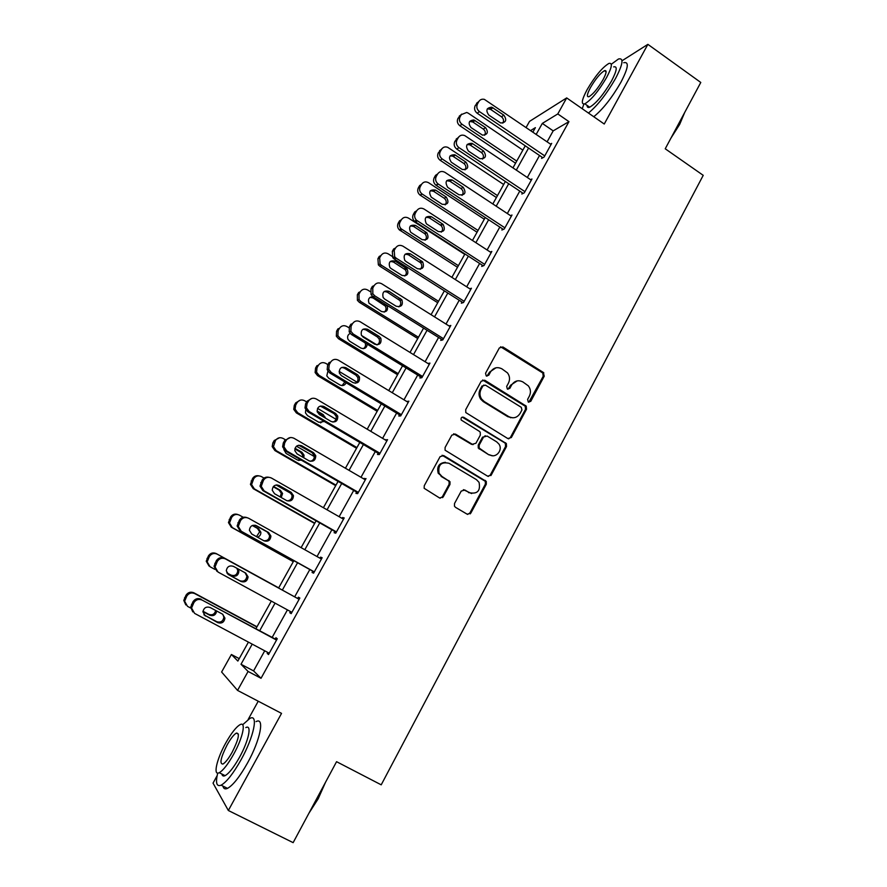 <?xml version="1.0" encoding="UTF-8"?>
<svg xmlns="http://www.w3.org/2000/svg" width="887" height="887" viewBox="0 0 887 887"><rect width="100%" height="100%" fill="white"/><g stroke="black" fill="none" stroke-linecap="round" stroke-linejoin="round"><path stroke-width="1.33" d="M528.286 402.044L530.748 401.356L544.241 376.177L543.287 372.418L502.907 346.983L499.348 347.937L485.544 373.261L486.231 375.933L488.737 375.245L490.522 371.963C493.494 367.606 497.297 366.575 501.942 368.859L507.508 372.906C509.837 376.132 510.147 379.536 508.451 383.117L506.677 386.399L507.353 389.049L509.837 388.362L511.611 385.08C514.549 380.734 518.318 379.691 522.92 381.964L528.33 385.856C530.725 389.071 531.069 392.497 529.362 396.134L527.61 399.405L528.286 402.044M528.807 402.266L543.199 376.299L542.8 373.017L500.601 346.784M486.93 376.188L489.58 372.108L490.522 371.963M507.963 389.293L510.624 385.202L511.611 385.08M454.521 503.517L454.454 506.178L455.519 507.342L467.205 514.216L470.831 513.118L486.309 484.235L486.276 481.408L443.766 455.596L440.096 456.65L424.263 485.71L424.141 488.282L439.564 497.973L443.234 496.875L449.964 484.446L450.019 481.752L441.926 476.43L439.065 473.27C437.845 464.899 441.172 461.584 449.055 463.302L476.441 479.634L479.047 482.34C480.687 490.821 477.472 494.281 469.411 492.717L464.855 490.023L461.218 491.099L454.521 503.517M264.725 650.814L253.582 670.905L261.033 678.289L248.083 671.448L237.55 690.408L221.617 672.013L231.407 654.495L237.86 661.059L248.427 642.121M526.102 127.506L529.528 121.386L566.682 97.914L604.247 124.025L647.876 44.35L700.785 82.458L665.228 148.783L703.225 175.338L381.21 784.829L336.561 761.689L293.142 842.65L228.347 810.496L281.534 713.381L237.55 690.408M566.682 97.914L557.79 113.935L542.312 123.415L536.192 134.38M261.033 678.289L568.955 121.641L557.79 113.935M507.807 438.544L511.355 437.524L526.501 409.273L526.224 406.124L484.79 380.246L481.197 381.233L465.708 409.65L465.797 412.577L507.807 438.544M506.51 446.549L491.198 475.11L487.617 476.175L445.074 450.208L445.097 447.469L451.816 435.14L455.463 434.109L472.316 444.287L475.931 443.245L480.322 435.129L480.233 432.202L479.335 431.315L461.196 420.028C460.708 417.777 461.539 416.857 463.701 417.289L506.377 443.567L506.51 446.549L505.535 446.538L490.256 475.044L491.198 475.11M217.093 775.759L213.035 783.121L228.347 810.496M647.876 44.35L622.009 60.782M568.955 121.641L553.189 130.866L547.102 141.831M539.529 155.491L527.322 177.489M519.771 191.093L507.331 213.534M499.802 227.083L487.107 249.968M479.623 263.472L466.673 286.811M459.211 300.261L446.006 324.065M438.577 337.459L425.106 361.73M417.71 375.057L403.973 399.826M396.611 413.087L382.607 438.344M375.279 451.55L360.987 477.295M353.702 490.433L339.133 516.7M331.882 529.772L317.025 556.548M309.807 569.554L294.672 596.84M287.432 609.89L272.176 637.398M542.201 157.298L541.569 158.429L544.108 157.043L551.681 143.384L550.417 144.093M522.465 192.889L521.833 194.031L524.295 192.812L531.945 179.008L530.614 179.695M502.53 228.868L501.887 230.032L504.259 228.979L511.987 215.02L510.579 215.674M482.362 265.246L481.719 266.422L484.003 265.546L491.819 251.431L490.311 252.052M461.983 302.023L461.329 303.21L463.524 302.511L471.429 288.242L469.788 288.807M441.382 339.2L440.717 340.397L442.824 339.887L450.818 325.462L449.01 325.95M420.538 376.798L419.873 378.006L421.89 377.685L429.962 363.093L427.955 363.482M399.472 414.806L398.795 416.036L400.713 415.903L408.885 401.157L406.823 401.545M378.172 453.246L377.485 454.488L379.303 454.554L387.564 439.642L385.49 440.052M356.618 492.13L355.931 493.383L357.649 493.649L366.009 478.559L363.903 478.991M334.831 531.446L334.133 532.71L335.752 533.187L344.2 517.919L342.548 517.531L342.072 518.374M312.789 571.206L312.08 572.492L313.599 573.168L322.147 557.735L320.595 557.136L319.996 558.211M290.448 611.531L289.783 612.729L291.18 613.627L299.839 598.015L298.387 597.195L297.677 598.492M267.774 652.444L267.22 653.431L268.517 654.551L277.265 638.751L275.935 637.72L275.203 639.028M470.243 513.872L469.567 513.473M442.635 497.64L442.025 497.274M509.548 417.056L510.712 417.777M258.228 701.207L248.183 719.435M239.213 658.631L231.407 654.495M252.218 644.139L241.009 664.263L248.083 671.448M528.574 148.062L516.301 170.093M508.717 183.72L496.199 206.183M488.637 219.754L475.864 242.672M468.336 256.199L455.319 279.571M447.813 293.032L434.53 316.87M427.057 330.286L413.519 354.6M406.08 367.95L392.265 392.741M384.869 406.035L370.777 431.326M363.404 444.542L349.046 470.343M341.706 483.493L327.059 509.803M319.763 522.898L304.818 549.718M297.566 562.735L282.343 590.077M275.059 603.138L259.703 630.701M532.887 132.13L535.382 127.65L530.603 130.577M255.933 628.672L271.311 601.098M278.596 588.026L293.852 560.673M301.114 547.645L316.094 520.813M323.4 507.708L338.069 481.397M345.42 468.225L359.812 442.425M367.196 429.197L381.299 403.895M388.717 390.602L402.554 365.788M410.005 352.438L423.576 328.112M431.06 314.697L444.354 290.847M451.871 277.376L464.91 253.992M472.461 240.466L485.244 217.537M492.817 203.955L505.357 181.48M512.963 167.843L525.259 145.812M553.189 130.866L542.312 123.415M253.582 670.905L241.009 664.263M406.933 401.356L408.308 402.188M385.712 439.653L387.098 440.473M364.247 478.37L365.655 479.191M342.548 517.531L343.968 518.341M320.595 557.136L322.025 557.945M289.783 612.729L291.235 613.527M267.22 653.431L268.694 654.218M517.243 380.867L510.624 385.202M495.966 367.795L489.58 372.108M508.617 438.865L510.369 437.535L525.492 409.339L525.215 406.191L482.661 379.991M521.944 409.949L521.268 407.31L485.477 385.158L482.96 385.845L481.064 389.326C479.457 392.631 479.623 395.857 481.563 398.995L484.202 401.534L508.761 416.624C513.396 418.852 517.165 417.788 520.092 413.42L521.944 409.949M483.87 385.025L482.96 385.845M512.819 417.821L507.774 416.679L483.271 401.611L480.632 399.083C478.692 395.946 478.525 392.73 480.144 389.437L482.029 385.967M488.249 476.441L490.256 475.044M473.159 444.609L471.407 444.276L453.645 433.776M505.535 446.538L505.39 443.555L504.57 442.757L462.216 417.112M489.668 454.765C495.755 458.856 503.284 450.108 498.926 444.054L496.631 441.826L487.118 436.038L483.526 437.069L479.146 445.185L479.202 448.068L488.726 454.743L492.473 455.707M485.3 435.728L483.526 437.069M488.726 454.743L478.27 448.057L478.215 445.185L482.595 437.08M471.629 493.56L463.369 489.668M445.418 462.315C438.998 463.025 436.592 466.651 438.211 473.214L441.926 476.43M440.107 498.206L442.369 496.764L449.088 484.357L449.144 481.663L448.101 480.532L441.061 476.363M467.626 514.416L469.91 512.963L485.366 484.147L485.333 481.331L442.092 455.253M516.733 161.09L461.95 124.224C459.433 122.151 458.801 119.69 460.065 116.829L461.329 114.611L466.728 112.461L468.247 113.17L522.853 150.114M515.558 163.197L459.865 125.732C457.348 123.681 456.727 121.22 457.98 118.37L461.661 114.113M484.59 135.279C485.854 132.939 485.433 130.877 483.315 129.081L472.871 122.018L469.644 121.419M471.008 127.562L482.484 135.134C487.673 134.735 488.682 132.218 485.511 127.595L473.88 119.956C468.779 120.499 467.815 123.038 471.008 127.562M544.74 155.901L479.446 111.596C476.829 109.434 476.186 106.872 477.483 103.901L478.792 101.606C480.111 99.566 481.974 98.823 484.38 99.377L551.049 144.514M479.102 101.129L475.232 105.564C473.935 108.524 474.578 111.075 477.184 113.226L542.844 157.731M488.815 115.099C485.522 110.376 486.508 107.748 491.797 107.194L503.838 115.166C507.12 119.989 506.078 122.594 500.7 122.994L488.815 115.099M487.373 108.757L490.644 109.411L501.465 116.774C503.639 118.625 504.093 120.754 502.818 123.16M684.686 112.494L679.686 124.368L670.96 138.095M673.022 134.247L679.431 123.748L683.711 114.312M588.447 113.037C597.472 105.642 606.486 94.133 615.511 78.544C622.984 64.174 623.982 57.655 618.483 58.997L611.287 64.274M593.758 116.729C602.827 109.378 611.864 97.914 620.867 82.336C628.329 67.966 629.271 61.436 623.716 62.733M613.671 66.891C617.64 65.937 616.92 70.627 611.531 80.983C603.448 94.643 596.164 103.391 589.678 107.205C587.948 107.87 587.083 107.272 587.105 105.409M606.608 77.502C612.03 67.157 612.773 62.478 608.848 63.465C602.317 67.434 595.066 76.16 587.105 89.665C581.628 100.031 580.874 104.744 584.821 103.823C591.252 99.954 598.514 91.184 606.608 77.502M590.476 87.569C586.95 94.244 586.462 97.271 589.012 96.672C593.159 94.177 597.838 88.523 603.038 79.73C606.542 73.056 607.018 70.04 604.49 70.672C600.299 73.211 595.62 78.843 590.476 87.569M583.879 104.089L582.227 108.724M325.607 782.112L318.2 798.743L308.92 813.235M310.605 810.097L317.635 798.588L323.6 785.849M217.703 773.087C215.375 782.911 216.528 786.946 221.129 785.172C226.617 782.046 233.281 773.553 241.098 759.693C254.059 736.498 258.605 713.492 249.879 718.415L242.628 724.79M222.97 786.093C223.502 788.731 225.021 789.485 227.515 788.366C233.059 785.272 239.734 776.801 247.528 762.964C260.456 739.791 264.858 716.74 256.044 721.608M245.81 727.595C252.141 724.058 248.759 740.745 239.479 757.332C233.858 767.288 229.068 773.397 225.11 775.648C223.336 776.469 222.271 775.925 221.905 774.041M233.591 754.338C242.894 737.74 246.375 721.076 240.1 724.646C236.164 726.93 231.407 733.006 225.83 742.862C216.761 758.906 212.758 776.28 219.255 772.699C223.18 770.426 227.959 764.306 233.591 754.338M227.161 744.836C220.741 757.598 219.333 764.006 222.936 764.051C225.464 762.587 228.547 758.651 232.161 752.243C238.592 739.381 239.989 733.006 236.374 733.083C233.835 734.558 230.764 738.472 227.161 744.836M224.189 775.183L223.967 776.014M497.485 195.595L442.181 158.95C439.642 156.888 438.998 154.416 440.285 151.522L441.56 149.293C443.09 147.031 445.163 146.388 447.78 147.353L503.672 184.496M496.41 197.524L440.174 160.303C437.635 158.252 437.003 155.79 438.278 152.908L442.048 148.572M464.999 169.894C466.451 167.51 466.074 165.37 463.857 163.474L452.769 156.156L450.086 155.879M451.328 162.243L462.349 169.517C467.97 169.661 469.179 167.2 465.974 162.144L454.831 154.781C449.265 154.781 448.09 157.265 451.328 162.243M478.038 230.454L421.968 193.887C419.584 191.803 419.03 189.374 420.283 186.592L421.569 184.33C423.409 181.768 425.76 181.247 428.632 182.755L484.302 219.244M477.051 232.228L420.039 195.073C417.677 193.011 417.112 190.594 418.365 187.822L419.651 185.571L421.569 184.33M445.163 204.886C446.837 202.48 446.527 200.274 444.232 198.256L433.555 191.27L430.35 190.694M446.261 197.091L444.232 198.256L446.228 197.069L435.528 190.062C429.674 189.386 428.255 191.758 431.282 197.18L442.147 204.276C448.057 204.875 449.432 202.48 446.261 197.091L446.228 197.069M524.938 191.659L458.978 147.641C456.339 145.49 455.685 142.918 457.005 139.913L458.324 137.585C459.909 135.245 462.06 134.591 464.777 135.6L531.302 180.161M458.801 136.897L454.843 141.41C453.523 144.404 454.188 146.965 456.805 149.105L523.186 193.366M468.447 151.078C465.11 145.911 466.318 143.328 472.072 143.339L483.626 151.023C486.941 156.289 485.688 158.84 479.867 158.673L468.447 151.078M467.139 144.514L469.844 144.825L481.342 152.464C483.615 154.416 484.025 156.622 482.55 159.095M504.903 227.815L438.045 183.908C435.572 181.746 434.996 179.218 436.304 176.325L437.635 173.974C439.531 171.324 441.97 170.781 444.952 172.355L511.344 216.184M437.635 173.974L435.561 175.316L434.231 177.655C432.934 180.527 433.51 183.044 435.96 185.206L503.328 229.389M447.857 187.467L447.702 187.357C444.564 181.724 446.028 179.263 452.104 179.972L463.225 187.301C466.507 192.911 465.087 195.406 458.967 194.763L447.857 187.467M446.704 180.66L449.953 181.281L461.029 188.565C463.38 190.638 463.724 192.922 462.038 195.417M458.391 265.679L401.09 228.779C399.25 226.706 398.906 224.455 400.07 222.038L401.379 219.754C403.23 217.16 405.603 216.616 408.508 218.113L464.71 254.347M457.492 267.286L399.261 229.811C397.42 227.748 397.088 225.509 398.252 223.103L399.538 220.83L401.379 219.754M425.095 240.255C426.88 238.115 426.813 235.953 424.873 233.78L413.575 226.44L410.437 225.875M411.335 232.693L422.157 239.645C427.767 240.432 429.319 238.137 426.824 232.771L415.471 225.398C409.938 224.544 408.33 226.795 410.648 232.161L411.335 232.693M438.533 301.292L381.598 265.379L380.113 264.016L379.647 257.862L380.966 255.556C382.84 252.928 385.235 252.363 388.162 253.837L395.558 258.527M437.734 302.722L379.858 266.233L378.372 264.88L377.906 258.749L379.215 256.454L380.966 255.556M404.771 276.001C406.667 274.116 406.823 272.021 405.237 269.726L393.396 261.998L390.347 261.41M391.012 268.495L401.944 275.391C407.255 276.323 408.974 274.15 407.1 268.894L395.203 261.122C389.981 260.124 388.207 262.242 389.892 267.475L391.012 268.495M418.464 337.271L360.965 301.613L359.047 299.629L359.002 294.074L360.333 291.745C362.218 289.084 364.646 288.497 367.606 289.96L370.256 291.612M417.755 338.535L359.313 302.301L357.406 300.327L357.35 294.794L358.681 292.477L360.333 291.745M384.182 312.146C386.2 310.483 386.577 308.454 385.302 306.059L372.995 297.932L370.09 297.333M372.995 296.613C369.014 297.034 367.684 299.229 369.003 303.177L381.51 311.525C386.544 312.557 388.395 310.517 387.076 305.394L387.042 305.361M484.657 264.37L416.413 220.164C414.506 218.002 414.151 215.663 415.36 213.146L416.713 210.773C418.631 208.079 421.092 207.514 424.097 209.077L491.176 252.607M416.713 210.773L414.728 211.938L413.386 214.299C412.178 216.794 412.533 219.122 414.44 221.284L483.271 265.823M427.035 224.256L426.325 223.701C423.919 218.113 425.583 215.774 431.326 216.683L443.09 224.378C445.684 229.955 444.065 232.339 438.256 231.507L427.035 224.256M426.07 217.193L429.275 217.803L440.983 225.464C442.979 227.704 443.068 229.933 441.26 232.15M464.189 301.325L396.212 258.206L394.682 256.775L394.194 250.378L395.558 247.983C397.498 245.255 399.982 244.668 403.02 246.209L470.775 289.428M395.558 247.983L393.662 248.959L392.309 251.343L392.797 257.718L394.327 259.126L463.014 302.678M405.98 261.465L404.816 260.401C403.075 254.946 404.904 252.751 410.315 253.793L422.655 261.898C424.596 267.386 422.822 269.637 417.311 268.661L405.98 261.465M405.248 254.125L408.364 254.746L420.649 262.807C422.279 265.169 422.134 267.342 420.205 269.304M443.489 338.69L374.824 295.881L372.828 293.808L372.773 288.031L374.159 285.603C376.121 282.842 378.638 282.232 381.709 283.762L450.152 326.66M374.159 285.603L372.363 286.401L370.988 288.818L371.043 294.562L373.028 296.624L442.58 339.943M384.692 299.085L383.162 297.522C381.987 292.244 383.96 290.182 389.071 291.335L401.9 299.85C403.275 305.183 401.356 307.301 396.145 306.226L384.692 299.085M384.248 291.468L387.22 292.089L399.982 300.571C401.301 303.044 400.924 305.15 398.862 306.88M422.556 376.465L353.192 334L350.864 331.317L351.119 326.106L352.516 323.655C354.501 320.861 357.051 320.229 360.144 321.737L429.297 364.313M352.516 323.655L350.831 324.265L349.445 326.704L349.19 331.882L351.496 334.554L421.913 377.629M363.16 337.127L361.353 335.086C360.665 330.019 362.75 328.079 367.595 329.288L379.137 336.395L380.822 338.213C381.709 343.369 379.68 345.365 374.724 344.223L363.16 337.127M363.082 329.221L365.832 329.864L377.319 336.927L379.004 338.745C380.046 341.329 379.448 343.369 377.208 344.866M401.401 414.672L331.306 372.54L328.755 369.314L329.221 364.624L330.629 362.14C332.636 359.313 335.208 358.647 338.346 360.144L408.208 402.376M330.629 362.14L329.044 362.55L327.636 365.023L327.17 369.679L329.709 372.906L400.857 415.637M341.384 375.611L339.377 373.139C339.078 368.26 341.24 366.442 345.863 367.684L357.528 374.724L359.435 376.975C359.922 381.942 357.805 383.827 353.07 382.641L341.384 375.611M341.761 367.418L344.211 368.061L355.82 375.068L357.705 377.308C358.503 380.013 357.672 382.009 355.232 383.273M379.991 453.312L309.175 411.535L306.458 407.82L307.068 403.585L308.499 401.068C310.528 398.208 313.122 397.509 316.293 398.984L386.876 440.883M311.836 398.418L307.013 401.279L305.594 403.773L304.984 407.987L307.689 411.69L379.569 454.077M319.353 414.528L317.213 411.668C317.236 406.978 319.453 405.259 323.888 406.501L335.674 413.497L337.736 416.125C337.892 420.915 335.707 422.711 331.161 421.502L319.353 414.528M320.307 406.069L334.066 413.641L336.118 416.258C336.672 419.141 335.596 421.081 332.902 422.09M358.348 492.385L286.778 450.973L283.962 446.837L284.66 442.99L286.102 440.451C288.153 437.546 290.781 436.825 293.985 438.278L365.311 479.812M290.326 437.557L284.727 440.451L283.297 442.979L282.598 446.804L285.403 450.929L358.038 492.939M297.067 453.889L294.839 450.707C295.105 446.172 297.378 444.531 301.669 445.784L313.577 452.714L315.75 455.674C315.639 460.309 313.388 462.016 309.009 460.808L297.067 453.889M298.719 445.219L312.069 452.647L314.231 455.608C314.552 458.712 313.211 460.608 310.217 461.295M336.45 531.912L264.138 490.866L261.233 486.364L263.45 480.277C265.535 477.339 268.184 476.596 271.422 478.026L343.502 519.194M268.739 477.273C265.956 476.729 263.772 477.661 262.186 480.078L259.98 486.131L262.862 490.611L336.262 532.255M274.538 493.715L272.242 490.234C272.708 485.843 275.025 484.269 279.183 485.511L291.213 492.374L293.464 495.645C293.142 500.135 290.847 501.776 286.601 500.567L274.538 493.715M276.999 484.912L289.816 492.108L292.056 495.367C292.133 498.749 290.504 500.567 287.166 500.845M314.308 571.882L241.22 531.224L238.27 526.412L240.532 520.58C242.639 517.598 245.322 516.822 248.593 518.241L321.438 559.021M247.018 517.642C243.87 516.511 241.331 517.354 239.39 520.159L237.128 525.969L240.067 530.759L314.242 572.015M251.731 533.996L249.391 530.26C250.023 526.002 252.374 524.483 256.432 525.703L268.595 532.499L270.912 536.036C270.402 540.394 268.074 541.979 263.927 540.793L251.731 533.996M255.112 525.215L267.309 532.023L269.604 535.537C269.382 539.252 267.453 540.97 263.783 540.715M398.174 373.649L340.109 338.257L337.88 335.685L338.124 330.685L339.466 328.323C341.384 325.64 343.834 325.019 346.817 326.471L348.968 327.78M361.574 335.519L376.831 344.866M397.576 374.724L338.546 338.767L336.328 336.206L336.572 331.228L337.914 328.877L339.466 328.323M350.343 333.623L349.678 333.645M363.293 348.68C365.433 347.283 366.043 345.353 365.122 342.881M350.143 333.412C347.804 334.709 347.083 336.672 347.981 339.3L349.711 341.251L360.865 348.059C364.502 349.334 366.63 348.048 367.251 344.189M377.662 410.415L319.021 375.29L316.57 372.185L317.025 367.695L318.378 365.3C320.318 362.583 322.79 361.951 325.806 363.382L327.868 364.624M339.122 371.398L356.907 382.109M490.877 475.598L490.234 475.088M377.163 411.302L317.557 375.622L315.118 372.54L315.561 368.061L316.914 365.688L318.378 365.3M342.105 385.59L344.832 381.987M327.902 371.176L326.804 375.855L328.722 378.228L339.987 384.98C342.715 386.178 344.777 385.446 346.163 382.785M356.94 447.58L297.71 412.743L295.094 409.173L295.681 405.104L297.056 402.698C299.019 399.948 301.513 399.283 304.563 400.691L306.647 401.922M317.568 408.386L336.018 419.296M356.541 448.279L296.336 412.887L293.741 409.339L294.329 405.292L295.693 402.886L300.305 400.137M442.369 496.764L443.068 496.853M320.584 422.877L323.278 420.881M323.644 417.056L321.737 414.75L317.38 412.178M305.749 409.805L305.461 412.876L307.512 415.615L318.877 422.312L324.265 421.469M325.396 418.099L323.223 414.617L317.091 410.991M335.985 485.145L276.156 450.607L273.44 446.627L275.502 440.495C277.487 437.712 280.015 437.025 283.086 438.422L285.259 439.675M296.491 446.205L314.342 456.572M335.696 485.666L274.892 450.563L272.187 446.604L272.852 442.935L274.238 440.506L279.605 437.723M298.731 460.519L300.748 459.799M302.622 457.104L302.633 455.053L300.549 452.215L294.861 448.922M283.84 449.587L286.057 453.412L297.544 460.043L301.513 460.242M303.82 457.803L304.03 455.12L301.935 452.27L295.038 448.268M314.796 523.13L254.358 488.881L251.575 484.568L253.715 478.725C255.711 475.909 258.261 475.188 261.377 476.563L264.038 478.082M276.123 484.978L291.457 493.715M314.619 523.452L253.194 488.648L250.422 484.346L252.551 478.536C254.059 476.23 256.155 475.332 258.827 475.842M280.214 496.942L281.279 493.227L279.128 490.101L273.218 486.741M263.472 490.954L276.988 498.627M281.223 497.518L282.576 493.482L280.414 490.345L273.495 486.409M293.375 561.538L232.327 527.599L229.489 522.975L231.673 517.376C233.691 514.527 236.275 513.773 239.412 515.136L243.226 517.265M293.309 561.659L231.263 527.166L228.447 522.565L230.609 516.999C232.472 514.305 234.911 513.495 237.927 514.571M256.487 536.646L259.669 531.779L257.463 528.397L252.296 525.514M257.452 537.189C259.791 536.358 260.933 534.706 260.867 532.233L258.649 528.84L252.529 525.414M214.898 569.387L210.042 566.738L207.17 561.859L209.387 556.459C211.428 553.577 214.033 552.801 217.215 554.142L278.684 587.87L216.217 553.577C213.057 552.235 210.463 553.011 208.434 555.883L206.239 561.249L209.088 566.106M226.784 572.802L231.03 575.131C234.922 576.251 237.173 574.787 237.805 570.729L236.884 568.257M226.85 572.947L232.095 575.807C235.997 576.938 238.27 575.463 238.902 571.383L237.916 568.822M291.912 612.318L218.036 572.06L215.053 566.97L217.348 561.349C219.477 558.333 222.194 557.524 225.498 558.921L299.119 599.313M299.13 599.29L225.498 558.921M228.669 574.765L226.285 570.796C227.072 566.638 229.445 565.163 233.425 566.361L245.721 573.102L248.072 576.86C247.406 581.118 245.056 582.659 240.987 581.484L228.114 574.399M245.045 572.736L246.874 576.151C246.22 580.386 243.881 581.916 239.834 580.752L227.904 574.233M217.005 571.372L214.033 566.305L216.317 560.717C218.435 557.712 221.14 556.914 224.422 558.3M256.986 626.776L193.876 592.815C190.683 591.496 188.055 592.294 186.004 595.21L183.786 600.399L185.826 604.934M190.694 608.038L187.501 606.331L184.618 601.209L186.847 595.997C188.909 593.07 191.548 592.272 194.752 593.591L256.864 626.998M202.979 611.243L208.833 614.381C212.436 615.5 214.709 614.192 215.674 610.467M202.935 611.598L209.787 615.256C213.59 616.376 215.885 614.957 216.672 611.01M269.249 653.231L194.586 613.383L191.57 608.05L193.898 602.595C196.049 599.545 198.788 598.703 202.136 600.089L276.533 640.07M276.677 639.815L202.136 600.089M205.329 615.999L202.923 611.83C203.822 607.761 206.227 606.32 210.141 607.495L222.57 614.17L224.943 618.139C224.167 622.308 221.772 623.805 217.781 622.652L203.888 614.78M222.803 614.303L223.879 617.208C223.092 621.343 220.719 622.84 216.75 621.698L204.354 615.068M192.812 611.908L190.672 607.163L192.978 601.741C195.118 598.703 197.856 597.871 201.172 599.246M529.727 401.434L530.748 401.356M487.795 375.378L488.737 375.245M508.861 388.473L509.837 388.362M501.931 347.172L502.907 346.983M542.245 372.551L543.287 372.418M543.199 376.299L544.241 376.177M483.858 380.368L484.79 380.246M524.527 405.57L525.536 405.503M525.492 409.339L526.501 409.273M510.369 437.535L511.355 437.524M480.144 389.437L481.064 389.326M483.271 401.611L484.202 401.534M507.774 416.679L508.761 416.624M454.576 434.12L455.463 434.109M471.407 444.276L472.316 444.287M462.803 417.345L463.701 417.289M504.57 442.757L505.546 442.768M478.215 445.185L479.146 445.185M479.191 448.988L480.122 448.999M463.945 489.923L464.855 490.023M468.502 492.618L469.411 492.717M448.101 480.532L448.977 480.61M449.088 484.357L449.964 484.446M442.901 455.563L443.766 455.596M484.391 480.355L485.333 480.432M485.366 484.147L486.309 484.235M469.91 512.963L470.831 513.118M461.95 124.224L459.865 125.732M461.329 114.611L459.233 116.175M460.065 116.829L457.98 118.37M472.871 122.018L475.011 120.499M483.315 129.081L485.511 127.595M477.184 113.226L479.446 111.596M475.232 105.564L477.483 103.901M476.53 103.28L478.792 101.606M492.972 107.759L490.644 109.411M503.838 115.166L501.465 116.774M442.181 158.95L440.174 160.303M441.56 149.293L439.553 150.69M440.285 151.522L438.278 152.908M453.312 156.467L455.375 155.092M463.857 163.474L465.974 162.144M422.201 194.042L420.283 195.24M420.283 186.592L418.365 187.822M433.555 191.27L435.528 190.062M456.805 149.105L458.978 147.641M454.843 141.41L457.005 139.913M456.162 139.104L458.324 137.585M472.649 143.672L470.409 145.146M483.626 151.023L481.342 152.464M436.216 185.372L438.289 184.086M434.231 177.655L436.304 176.325M452.104 179.972L449.953 181.281M463.18 187.279L460.996 188.543L463.225 187.301M402.011 229.522L400.17 230.542M400.07 222.038L398.252 223.103M413.575 226.44L415.471 225.398M424.33 233.37L426.27 232.361M381.598 265.379L379.858 266.233M379.647 257.862L377.906 258.749M393.396 261.998L395.203 261.122M404.25 268.872L406.102 268.029M360.965 301.613L359.313 302.301M359.002 294.074L357.35 294.794M372.995 297.932L374.27 297.4M383.96 304.751L385.268 304.252M415.382 222.049L417.367 220.941M413.386 214.299L415.36 213.146M431.326 216.683L429.275 217.803M442.524 223.934L440.418 225.032M394.327 259.126L396.212 258.206M392.309 251.343L394.194 250.378M410.315 253.793L408.364 254.746M421.624 261L419.618 261.909M373.028 296.624L374.824 295.881M370.988 288.818L372.773 288.031M389.071 291.335L387.22 292.089M400.503 298.487L398.585 299.207M351.496 334.554L353.192 334M349.445 326.704L351.119 326.106M367.595 329.288L365.832 329.864M379.137 336.395L377.319 336.927M329.709 372.906L331.306 372.54M327.636 365.023L329.221 364.624M345.863 367.684L344.211 368.061M357.528 374.724L355.82 375.068M307.689 411.69L309.175 411.535M305.594 403.773L307.068 403.585M307.013 401.279L308.499 401.068M323.888 406.501L322.336 406.689M335.674 413.497L334.066 413.641M285.403 450.929L286.778 450.973M283.297 442.979L284.66 442.99M284.727 440.451L286.102 440.451M301.669 445.784L300.216 445.762M313.577 452.714L312.069 452.647M262.862 490.611L264.138 490.866M260.734 482.628L261.987 482.85M262.186 480.078L263.45 480.277M279.183 485.511L277.842 485.278M291.213 492.374L289.816 492.108M240.067 530.759L241.22 531.224M237.916 522.742L239.058 523.175M239.39 520.159L240.532 520.58M256.432 525.703L255.201 525.259M268.595 532.499L267.309 532.023M340.109 338.257L338.546 338.767M338.124 330.685L336.572 331.228M319.021 375.29L317.557 375.622M317.025 367.695L315.561 368.061M297.71 412.743L296.336 412.887M297.056 402.698L295.693 402.886M295.681 405.104L294.329 405.292M321.737 414.75L323.223 414.617M276.156 450.607L274.892 450.563M275.502 440.495L274.238 440.506M274.116 442.935L272.852 442.935M300.549 452.215L301.935 452.27M254.358 488.881L253.194 488.648M253.715 478.725L252.551 478.536M252.307 481.186L251.143 480.987M279.128 490.101L280.414 490.345M232.327 527.599L231.263 527.166M231.673 517.376L230.609 516.999M230.254 519.871L229.201 519.472M257.463 528.397L258.649 528.84M217.215 554.142L216.217 553.577M209.387 556.459L208.434 555.883M207.946 558.987L207.004 558.389M231.03 575.131L232.095 575.807M214.831 563.334L215.851 563.977M216.317 560.717L217.348 561.349M240.987 581.484L239.834 580.752M194.752 593.591L193.876 592.815M186.847 595.997L186.004 595.21M185.394 598.537L184.551 597.738M208.833 614.381L209.787 615.256M191.47 604.391L192.379 605.256M192.978 601.741L193.898 602.595M217.781 622.652L216.75 621.698M542.8 373.017L543.842 372.884M525.215 406.191L526.224 406.124M480.632 399.083L481.563 398.995M478.27 448.057L479.202 448.068M505.39 443.555L506.377 443.567M438.211 473.214L439.065 473.27M449.144 481.663L450.019 481.752M485.333 481.331L486.276 481.408M471.74 121.486L473.88 119.956M491.797 107.194L489.48 108.835M606.109 71.814L604.49 70.672M589.678 107.205L584.821 103.823M238.392 734.126L236.374 733.083M225.11 775.648L219.255 772.699M221.129 785.172L227.515 788.366M452.769 156.156L454.831 154.781M421.968 193.887L420.039 195.073M472.072 143.339L469.844 144.825M435.96 185.206L438.045 183.908M401.09 228.779L399.261 229.811M424.873 233.78L426.824 232.771M380.113 264.016L378.372 264.88M405.237 269.726L407.1 268.894M359.047 299.629L357.406 300.327M385.302 306.059L387.076 305.394M414.44 221.284L416.413 220.164M443.09 224.378L440.983 225.464M392.797 257.718L394.682 256.775M422.655 261.898L420.649 262.807M371.043 294.562L372.828 293.808M401.9 299.85L399.982 300.571M349.19 331.882L350.864 331.317M380.822 338.213L379.004 338.745M327.17 369.679L328.755 369.314M359.435 376.975L357.705 377.308M304.984 407.987L306.458 407.82M337.736 416.125L336.118 416.258M282.598 446.804L283.962 446.837M315.75 455.674L314.231 455.608M259.98 486.131L261.233 486.364M293.464 495.645L292.056 495.367M237.128 525.969L238.27 526.412M270.912 536.036L269.604 535.537M337.88 335.685L336.328 336.206M316.57 372.185L315.118 372.54M295.094 409.173L293.741 409.339M323.955 417.245L325.207 417.145M273.44 446.627L272.187 446.604M302.633 455.053L304.03 455.12M251.575 484.568L250.422 484.346M281.279 493.227L282.576 493.482M229.489 522.975L228.447 522.565M259.669 531.779L260.867 532.233M207.17 561.859L206.239 561.249M237.805 570.729L238.902 571.383M214.033 566.305L215.053 566.97M248.072 576.86L246.874 576.151M184.618 601.209L183.786 600.399M190.672 607.163L191.57 608.05M224.943 618.139L223.879 617.208"/></g></svg>
